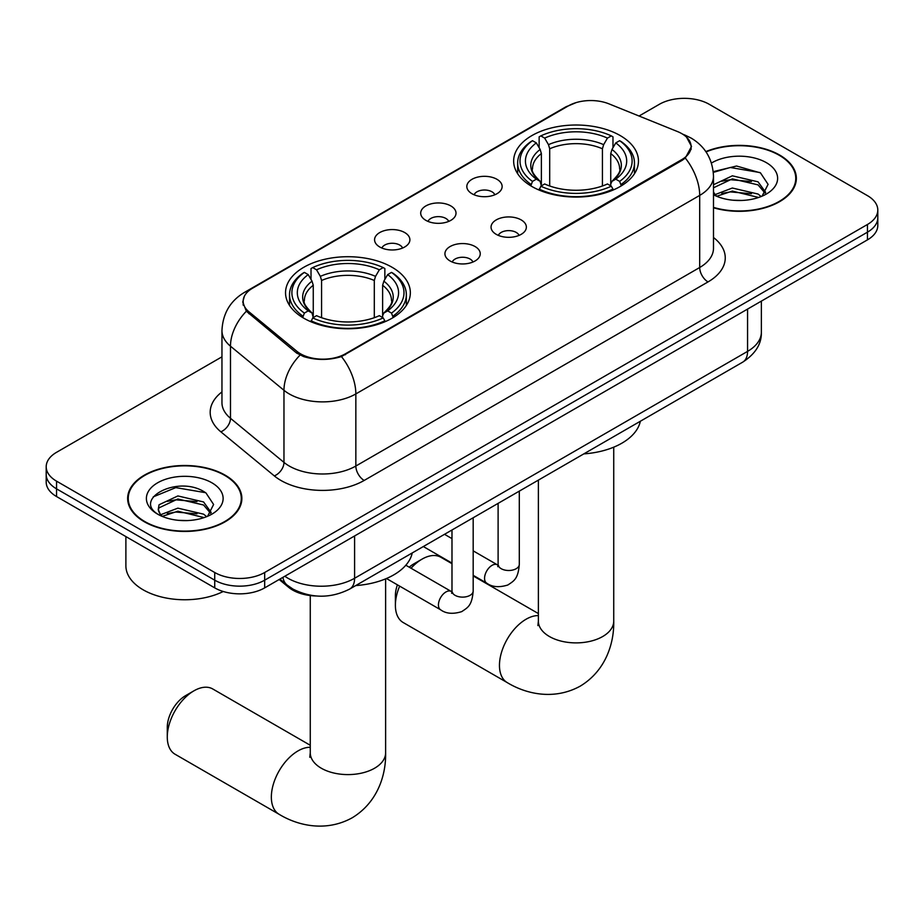 <?xml version="1.0" encoding="UTF-8"?>
<svg xmlns="http://www.w3.org/2000/svg" width="924" height="924" viewBox="0 0 924 924"><rect width="100%" height="100%" fill="white"/><g stroke="black" fill="none" stroke-linecap="round" stroke-linejoin="round"><path stroke-width="1.39" d="M392.065 267.267A62.405 36.024 0 0 0 324.058 259.459A62.405 36.024 0 0 0 285.539 292.746A62.405 36.024 0 0 0 303.811 318.214A62.405 36.024 0 0 0 371.818 326.022A62.405 36.024 0 0 0 410.348 292.746A62.405 36.024 0 0 0 392.065 267.267M620.189 135.562A62.405 36.024 0 0 0 552.182 127.755A62.405 36.024 0 0 0 513.652 161.042A62.405 36.024 0 0 0 531.935 186.509A62.405 36.024 0 0 0 599.942 194.329A62.405 36.024 0 0 0 638.461 161.042A62.405 36.024 0 0 0 620.189 135.562M471.991 193.728A17.66 10.199 180 0 1 468.491 190.841A17.66 10.199 180 0 1 474.335 178.17A17.66 10.199 180 0 1 496.962 179.302A17.66 10.199 180 0 1 500.473 190.841A17.66 10.199 180 0 1 471.991 193.728M494.814 194.779A10.591 6.122 0 0 0 491.972 191.799A10.591 6.122 0 0 0 481.531 190.252A10.591 6.122 0 0 0 474.139 194.779M425.872 220.351A17.66 10.199 180 0 1 422.36 217.463A17.66 10.199 180 0 1 428.216 204.793A17.66 10.199 180 0 1 450.843 205.937A17.66 10.199 180 0 1 454.354 217.463A17.66 10.199 180 0 1 425.872 220.351M448.694 221.413A10.591 6.122 0 0 0 445.853 218.434A10.591 6.122 0 0 0 435.412 216.874A10.591 6.122 0 0 0 428.02 221.413M379.741 246.985A17.66 10.199 180 0 1 376.241 244.098A17.66 10.199 180 0 1 382.086 231.427A17.66 10.199 180 0 1 404.724 232.559A17.66 10.199 180 0 1 408.223 244.098A17.66 10.199 180 0 1 379.741 246.985M402.564 248.036A10.591 6.122 0 0 0 399.722 245.056A10.591 6.122 0 0 0 389.281 243.509A10.591 6.122 0 0 0 381.889 248.036M496.223 234.338A17.66 10.199 180 0 1 492.711 231.45A17.66 10.199 180 0 1 498.567 218.78A17.66 10.199 180 0 1 521.194 219.924A17.66 10.199 180 0 1 524.705 231.45A17.66 10.199 180 0 1 496.223 234.338M519.045 235.401A10.591 6.122 0 0 0 516.204 232.421A10.591 6.122 0 0 0 505.763 230.861A10.591 6.122 0 0 0 498.371 235.401M450.092 260.972A17.66 10.199 180 0 1 446.592 258.085A17.66 10.199 180 0 1 452.437 245.414A17.66 10.199 180 0 1 475.075 246.546A17.66 10.199 180 0 1 478.574 258.085A17.66 10.199 180 0 1 450.092 260.972M472.915 262.023A10.591 6.122 0 0 0 470.073 259.043A10.591 6.122 0 0 0 459.632 257.496A10.591 6.122 0 0 0 452.24 262.023M677.546 131.578A31.786 18.353 180 0 1 681.796 133.645A31.786 18.353 180 0 1 691.106 146.616A31.786 18.353 180 0 1 681.796 159.598L345.437 353.788A31.786 18.353 180 0 1 296.927 351.339L248.914 311.758A31.786 18.353 180 0 1 243.174 301.224A31.786 18.353 180 0 1 252.483 288.253L568.283 105.925A31.786 18.353 180 0 1 608.997 103.869L677.546 131.578M316.424 595.992A35.32 20.397 180 0 1 288.635 587.306L279.175 579.51M713.49 207.773A57.103 32.964 0 0 0 796.349 178.344A57.103 32.964 0 0 0 779.625 155.036A57.103 32.964 0 0 0 705.844 151.605M225.133 475.155A57.103 32.964 0 0 0 162.901 468.006A57.103 32.964 0 0 0 127.651 498.475A57.103 32.964 0 0 0 144.375 521.783A57.103 32.964 0 0 0 206.606 528.932A57.103 32.964 0 0 0 241.869 498.475A57.103 32.964 0 0 0 225.133 475.155M128.24 501.443A57.103 32.964 0 0 0 128.043 502.321M686.555 137.156L691.522 146.431L685.296 158.062L682.212 160.302L341.453 356.583C328.852 360.383 316.251 360.383 303.649 356.583L296.512 352.968L246.362 311.226L242.758 302.056L244.386 296.211M221.956 356.826L56.549 452.321A35.32 20.397 0 0 0 46.2 466.747L46.2 482.132A35.32 20.397 0 0 0 56.549 496.546L214.726 587.872L214.726 580.18A35.32 20.397 0 0 0 264.68 580.18L867.451 232.178A35.32 20.397 0 0 0 877.8 217.764A35.32 20.397 0 0 1 867.451 232.178L264.68 580.18A35.32 20.397 0 0 1 214.726 580.18L56.549 488.854L214.726 580.18L214.726 572.499A35.32 20.397 0 0 0 264.68 572.499L867.451 224.486A35.32 20.397 0 0 0 877.8 210.071A35.32 20.397 0 0 0 867.451 195.645L709.274 104.32A35.32 20.397 0 0 0 659.32 104.32L639.05 116.02M46.2 474.439A35.32 20.397 0 0 0 56.549 488.854A35.32 20.397 0 0 1 46.2 474.439M46.2 466.747A35.32 20.397 0 0 0 56.549 481.161L214.726 572.499M241.476 502.321A57.103 32.964 0 0 0 241.28 501.443M795.957 182.19A57.103 32.964 0 0 0 795.76 181.312M214.726 587.872A35.32 20.397 0 0 0 264.68 587.872L867.451 239.87A35.32 20.397 0 0 0 877.8 225.444L877.8 210.071M713.49 207.392A56.514 32.629 0 0 0 795.76 178.344A56.514 32.629 0 0 0 779.209 155.267A56.514 32.629 0 0 0 706.063 151.929M732.859 200.196L741.729 200.462M715.222 194.56L732.351 188.022L758.061 194.04L761.168 196.535M716.793 196.211L732.351 191.083L758.616 197.47M713.49 191.822A26.611 15.362 0 0 0 717.024 196.419M713.49 184.742L732.351 175.814L758.061 181.832L765.696 192.388M713.49 187.791L732.351 178.875L758.061 184.881L765.095 193.185M713.49 194.779A38.381 22.164 0 0 0 766.377 194.017A38.381 22.164 0 0 0 766.377 162.67A38.381 22.164 0 0 0 711.445 163.063M762.081 196.154L768.087 184.35L760.487 172.892L736.555 166.02L713.247 171.656M715.488 195.749L713.49 193.624M713.316 172.384L730.26 167.487L759.967 172.545M721.806 181.231L730.26 179.695L751.466 181.52M721.806 193.439L730.26 191.903L751.466 193.728M144.791 521.54A56.514 32.629 0 0 0 206.387 528.62A56.514 32.629 0 0 0 241.28 498.475A56.514 32.629 0 0 0 224.717 475.398A56.514 32.629 0 0 0 163.132 468.329A56.514 32.629 0 0 0 128.24 498.475A56.514 32.629 0 0 0 144.791 521.54M125.883 536.578L125.883 565.765A58.87 33.992 0 0 0 143.128 589.801A58.87 33.992 0 0 0 223.227 591.499M178.378 520.327L187.249 520.582M160.73 514.691L177.87 508.154L203.58 514.16L206.687 516.655M162.312 516.331L177.87 511.203L204.135 517.602M161.007 515.881L158.247 509.424A26.611 15.362 0 0 0 162.543 516.539M158.247 509.424L159.055 504.77L177.87 495.945L203.58 501.951L211.215 512.52M158.316 509.805L159.055 507.83L177.87 498.995L203.58 505.012L210.614 513.305M207.6 516.285L213.606 504.481L206.006 493.012C179.071 473.654 131.22 499.168 158.847 514.807L158.986 514.887M211.896 482.802A38.381 22.164 0 0 0 157.623 482.802A38.381 22.164 0 0 0 157.623 514.137A38.381 22.164 0 0 0 211.896 514.137A38.381 22.164 0 0 0 211.896 482.802M153.234 496.869L175.779 487.618L205.486 492.665M167.313 501.362L175.779 499.826L196.985 501.64M167.313 513.571L175.779 512.035L196.985 513.848M399.653 586.139A37.676 21.749 120 0 0 395.391 605.278L395.391 595.668A25.907 14.957 -60 0 1 397.412 584.846M409.216 567.186A25.907 14.957 -60 0 1 413.709 563.94L422.037 559.136A37.676 21.749 120 0 0 411.041 568.237M395.391 605.278A37.676 21.749 120 0 0 403.199 622.533L507.264 682.617A37.676 21.749 -60 0 1 501.489 652.425A37.676 21.749 -60 0 1 526.102 619.219A37.676 21.749 -60 0 1 538.38 615.592M530.815 185.851L532.49 181.393A56.041 32.352 0 0 1 532.49 140.691L536.336 142.908A50.624 29.233 0 0 0 536.336 179.164L540.147 181.323L541.372 185.874M541.372 184.015L541.372 153.58L540.147 149.469L536.336 142.908M539.142 147.736L539.142 136.833L540.817 135.886A56.041 32.352 0 0 1 611.307 135.886L607.449 138.103A50.624 29.233 0 0 0 544.663 138.103L548.475 144.664L549.699 148.776L549.699 185.99M602.425 185.99L602.425 148.776L603.649 144.664L607.449 138.103M583.841 453.88A64.761 37.387 0 0 0 640.344 421.252M539.142 189.085A58.397 33.714 0 0 0 612.982 189.085L611.307 186.198A56.041 32.352 0 0 1 540.817 186.198L539.142 190.078M612.982 190.078L612.982 189.085M532.49 140.691L530.815 141.649A58.397 33.714 0 0 0 517.659 162.959A58.397 33.714 0 0 0 530.815 184.28M611.307 135.886L612.982 136.833L612.982 147.736M540.817 186.198L544.663 183.968A50.624 29.233 0 0 0 607.449 183.968L611.307 186.198M536.336 179.164L532.49 181.393M544.663 138.103L540.817 135.886M540.147 149.469A45.288 26.149 0 0 0 540.147 181.323L540.355 181.462C533.922 175.248 531.3 171.021 532.501 168.792A43.567 25.156 0 0 1 541.372 153.58M621.309 184.28A58.397 33.714 0 0 0 634.465 162.959A58.397 33.714 0 0 0 621.309 141.649L619.634 140.691A56.041 32.352 0 0 1 619.634 181.393L621.309 185.851M619.634 181.393L615.777 179.164A50.624 29.233 0 0 0 615.777 142.908L619.634 140.691M615.777 142.908L611.977 149.469L610.741 153.58L610.741 184.015L611.977 181.323L615.777 179.164M610.741 153.58A43.567 25.156 0 0 1 619.623 168.792C620.812 171.032 618.191 175.26 611.757 181.462L611.977 181.323A45.288 26.149 0 0 0 611.977 149.469M610.741 185.874L610.741 184.015M451.986 563.686L440.875 557.276A37.676 21.749 120 0 0 422.037 559.136L413.709 563.94M167.279 736.982L167.279 727.373A25.907 14.957 -60 0 1 185.597 695.645L193.913 690.84A37.676 21.749 120 0 0 167.279 736.982A37.676 21.749 120 0 0 175.075 754.238L279.152 814.321A37.676 21.749 -60 0 1 273.377 784.13A37.676 21.749 -60 0 1 297.99 750.923A37.676 21.749 -60 0 1 310.268 747.297M302.691 317.556L304.366 313.097A56.041 32.352 0 0 1 304.366 272.395L308.223 274.613A50.624 29.233 0 0 0 308.223 310.868L312.023 313.028L313.259 317.579M313.259 315.719L313.259 285.285L312.023 281.173L308.223 274.613M311.018 279.441L311.018 268.538L312.693 267.59A56.041 32.352 0 0 1 383.183 267.59L379.337 269.808A50.624 29.233 0 0 0 316.551 269.808L320.351 276.368L321.575 280.48L321.575 317.694M374.301 317.694L374.301 280.48L375.525 276.368L379.337 269.808M355.728 585.573A64.761 37.387 0 0 0 412.231 552.956M311.018 320.79A58.397 33.714 0 0 0 384.858 320.79L383.183 317.902A56.041 32.352 0 0 1 312.693 317.902L311.018 321.783M384.858 321.783L384.858 320.79M304.366 272.395L302.691 273.342A58.397 33.714 0 0 0 289.535 294.664A58.397 33.714 0 0 0 302.691 315.985M383.183 267.59L384.858 268.538L384.858 279.441M312.693 317.902L316.551 315.673A50.624 29.233 0 0 0 379.337 315.673L383.183 317.902M308.223 310.868L304.366 313.097M316.551 269.808L312.693 267.59M312.023 281.173A45.288 26.149 0 0 0 312.023 313.028L312.243 313.167C305.809 306.953 303.188 302.726 304.377 300.496A43.567 25.156 0 0 1 313.259 285.285M393.185 315.985A58.397 33.714 0 0 0 406.341 294.664A58.397 33.714 0 0 0 393.185 273.342L391.51 272.395A56.041 32.352 0 0 1 391.51 313.097L393.185 317.556M391.51 313.097L387.664 310.868A50.624 29.233 0 0 0 387.664 274.613L391.51 272.395M387.664 274.613L383.853 281.173L382.628 285.285L382.628 315.719L383.853 313.028L387.664 310.868M382.628 285.285A43.567 25.156 0 0 1 391.499 300.496C392.688 302.737 390.067 306.964 383.645 313.167L383.853 313.028A45.288 26.149 0 0 0 383.853 281.173M382.628 317.579L382.628 315.719M310.268 745.275L212.751 688.969A37.676 21.749 120 0 0 193.913 690.84L185.597 695.645M248.914 311.758L248.914 313.733M296.927 351.339L296.927 353.303M345.437 353.788L345.437 354.735M681.796 159.598L681.796 160.545M288.635 586.255L288.635 587.306M713.49 237.503A58.87 33.992 180 0 1 708.015 281.924L364.172 480.445A11.769 6.803 60 0 1 355.844 466.031L699.699 267.51A47.101 27.189 0 0 0 713.49 248.279L713.49 176.184A47.101 27.189 180 0 1 699.699 195.403A41.21 23.793 -120 0 0 685.296 158.062M364.172 480.445A58.87 33.992 180 0 1 280.919 480.445A58.87 33.992 180 0 1 274.324 475.906L220.836 431.808A58.87 33.992 180 0 1 221.956 391.915M289.247 466.031A47.101 27.189 0 0 0 355.844 466.031L355.844 393.924A47.101 27.189 180 0 1 289.247 393.924A47.101 27.189 180 0 1 283.968 390.298L230.48 346.188A47.101 27.189 180 0 1 221.956 330.596L221.956 402.691A47.101 27.189 0 0 0 230.48 418.295L283.968 462.393A47.101 27.189 0 0 0 289.247 466.031M713.49 176.184C712.693 159.24 705.243 146.546 691.164 138.092L685.215 135.193A41.21 19.3 112 0 0 683.46 134.673M341.453 356.583A41.21 23.793 60 0 1 355.844 393.924L699.699 195.403L699.699 267.51A11.769 6.803 60 0 0 708.015 281.924M248.729 290.864A41.21 23.793 -120 0 0 244.294 292.504C230.203 300.958 222.765 313.663 221.956 330.596M244.294 292.504L565.234 107.207A41.21 23.793 60 0 1 568.352 105.879M246.362 311.226A41.21 27.558 129.5 0 0 230.48 346.188L230.48 418.295A11.769 7.877 -50.5 0 1 220.836 431.808M300.023 355.151A41.21 27.558 129.5 0 0 283.968 390.298L283.968 462.393A11.769 7.877 -50.5 0 1 274.324 475.906M264.68 572.499L264.68 587.872M867.451 224.486L867.451 239.87M56.549 481.161L56.549 496.546M284.835 576.241A47.101 27.189 0 0 0 287.999 578.262A47.101 27.189 0 0 0 354.597 578.262L747.562 351.386A47.101 27.189 0 0 0 761.364 332.155C761.699 343.844 755.486 353.846 742.688 362.162L349.722 589.038A23.55 13.594 60 0 0 354.597 578.262L354.597 535.966M747.562 309.09L747.562 351.386A23.55 13.594 60 0 1 742.688 362.162M282.929 577.35A23.55 15.754 129.5 0 0 287.029 585.008L279.88 579.105M613.732 447.17L613.732 621.147A37.676 21.749 180 0 1 602.702 636.521A37.676 21.749 180 0 1 549.422 636.521A37.676 21.749 180 0 1 538.38 621.147L537.895 625.583M602.425 148.776A43.567 25.156 0 0 0 549.699 148.776M603.649 144.664A45.288 26.149 0 0 0 548.475 144.664M385.62 578.874L385.62 752.852A37.676 21.749 180 0 1 374.578 768.225A37.676 21.749 180 0 1 321.298 768.225A37.676 21.749 180 0 1 310.268 752.852L309.771 757.287M374.301 280.48A43.567 25.156 0 0 0 321.575 280.48M375.525 276.368A45.288 26.149 0 0 0 320.351 276.368M519.3 491.141L519.3 564.379A10.591 6.122 180 0 1 515.719 568.965A10.591 6.122 180 0 1 501.212 568.699A10.591 6.122 180 0 1 498.105 564.379L497.77 566.666L498.717 565.881M519.3 564.379C518.098 579.313 513.79 580.919 507.865 584.996C499.122 587.699 492.076 587.098 486.752 583.159A10.591 6.122 -60 0 1 485.135 574.67A10.591 6.122 -60 0 1 492.053 565.338A10.591 6.122 -60 0 1 492.527 565.084A10.591 6.122 -60 0 1 497.355 564.807L498.082 565.188M473.18 517.763L473.18 591.002A10.591 6.122 180 0 1 469.588 595.587A10.591 6.122 180 0 1 455.093 595.333A10.591 6.122 180 0 1 451.986 591.002L451.651 593.289L452.598 592.503M473.18 591.002C471.979 605.948 467.671 607.542 461.746 611.619C452.991 614.333 445.957 613.721 440.632 609.794A10.591 6.122 -60 0 1 439.004 601.305A10.591 6.122 -60 0 1 445.934 591.961A10.591 6.122 -60 0 1 446.408 591.707A10.591 6.122 -60 0 1 451.235 591.441L451.952 591.822M243.174 301.224L243.174 305.128M691.106 146.616L691.106 149.422M565.234 107.207L576.01 102.645M685.215 135.193L682.651 134.153M349.722 589.038C330.769 598.567 311.827 598.567 292.873 589.038L287.029 585.008M761.364 332.155L761.364 301.12M795.76 183.067L795.76 178.344M241.28 503.187L241.28 498.475M128.24 503.187L128.24 498.475M613.732 621.147C614.241 642.919 605.971 670.581 580.272 686.116C553.973 700.6 525.883 693.947 507.264 682.617M517.659 173.735L517.659 162.959M634.465 173.735L634.465 162.959M538.38 613.571L473.18 575.918M538.38 480.122L538.38 621.147M385.62 752.852C386.128 774.624 377.847 802.286 352.148 817.821C325.86 832.305 297.759 825.652 279.152 814.321M289.535 305.44L289.535 294.664M406.341 305.44L406.341 294.664M310.268 595.564L310.268 752.852M486.752 583.159L473.18 575.329M451.986 563.086L423.331 546.546M498.105 503.372L498.105 564.379M497.355 564.807L473.18 550.854M451.986 538.623L444.525 534.315M440.632 609.794L386.463 578.516M451.986 530.006L451.986 591.002M451.235 591.441L405.821 565.222"/></g></svg>
